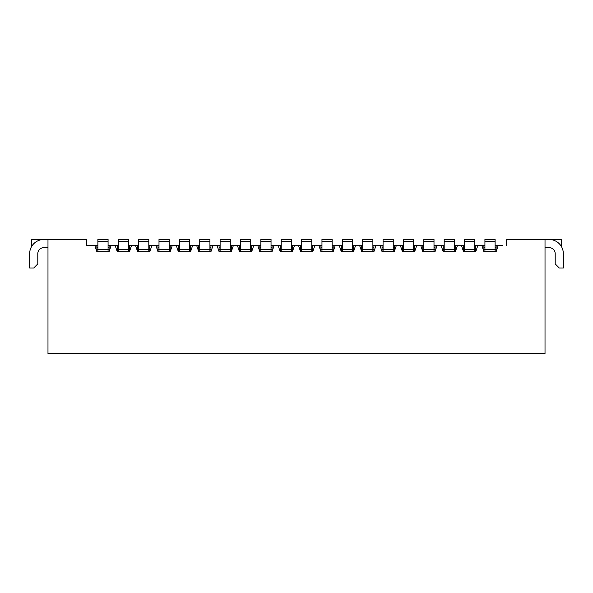 <?xml version="1.0" encoding="UTF-8"?>
<svg xmlns="http://www.w3.org/2000/svg" width="593" height="593" viewBox="0 0 593 593"><rect width="100%" height="100%" fill="white"/><g stroke="black" fill="none" stroke-linecap="round" stroke-linejoin="round"><path stroke-width="0.89" d="M561.312 246.377L561.312 239.461L549.088 239.461A14.262 14.262 0 0 1 563.35 253.722L563.35 267.984L559.273 267.984L555.204 263.907L555.204 253.722A6.108 6.108 0 0 0 549.088 247.615L545.019 247.615M502.241 245.576L496.126 245.576L496.126 251.684L483.903 251.684L483.903 245.576L475.756 245.576L475.756 251.684L463.533 251.684L463.533 245.576L464.556 245.576M474.741 241.499L464.556 241.499L464.556 239.461L474.741 239.461L474.741 249.646L464.556 249.646L464.556 251.684M549.088 239.461L506.311 239.461L506.311 245.576M495.111 241.499L484.926 241.499L484.926 239.461L495.111 239.461L495.111 249.646L484.926 249.646L484.926 251.684M484.926 241.499L484.926 249.646L483.903 249.646M483.903 247.615L484.926 247.615M495.111 247.615L496.126 247.615M496.126 249.646L495.111 249.646L495.111 251.684M483.903 245.576L484.926 245.576M495.111 245.576L496.126 245.576M545.019 239.461L545.019 353.539L47.981 353.539L47.981 239.461L86.689 239.461L86.689 245.576L90.759 245.576M483.903 251.684L481.872 245.576M498.164 245.576L496.126 251.684M474.741 245.576L475.756 245.576M463.533 247.615L464.556 247.615M474.741 247.615L475.756 247.615M464.556 241.499L464.556 249.646L463.533 249.646M422.794 247.615L423.817 247.615M434.002 247.615L435.017 247.615M443.164 249.646L454.371 249.646L454.371 239.461L444.187 239.461L444.187 251.684M454.371 245.576L455.387 245.576L455.387 251.684L443.164 251.684L443.164 245.576L444.187 245.576M443.164 247.615L444.187 247.615M454.371 247.615L455.387 247.615M477.795 245.576L475.756 251.684M463.533 245.576L455.387 245.576M463.533 251.684L461.502 245.576M475.756 249.646L474.741 249.646L474.741 251.684M434.002 241.499L423.817 241.499L423.817 239.461L434.002 239.461L434.002 249.646L423.817 249.646L423.817 251.684M434.002 245.576L435.017 245.576L435.017 251.684L422.794 251.684L422.794 245.576L423.817 245.576M423.817 241.499L423.817 249.646L422.794 249.646M457.425 245.576L455.387 251.684M443.164 245.576L435.017 245.576M443.164 251.684L441.125 245.576M455.387 249.646L454.371 249.646L454.371 251.684M402.425 249.646L413.632 249.646L413.632 239.461L403.44 239.461L403.44 251.684M413.632 245.576L414.648 245.576L414.648 251.684L402.425 251.684L402.425 245.576L403.44 245.576M402.425 247.615L403.44 247.615M413.632 247.615L414.648 247.615M437.056 245.576L435.017 251.684M422.794 245.576L414.648 245.576M422.794 251.684L420.756 245.576M435.017 249.646L434.002 249.646L434.002 251.684M393.255 241.499L383.071 241.499L383.071 239.461L393.255 239.461L393.255 249.646L383.071 249.646L383.071 251.684M383.071 241.499L383.071 249.646L382.055 249.646M382.055 247.615L383.071 247.615M393.255 247.615L394.278 247.615M393.255 245.576L394.278 245.576L394.278 251.684L382.055 251.684L382.055 245.576L383.071 245.576M416.686 245.576L414.648 251.684M402.425 245.576L394.278 245.576M402.425 251.684L400.386 245.576M414.648 249.646L413.632 249.646L413.632 251.684M361.686 249.646L372.886 249.646L372.886 239.461L362.701 239.461L362.701 251.684M372.886 245.576L373.909 245.576L373.909 251.684L361.686 251.684L361.686 245.576L362.701 245.576M361.686 247.615L362.701 247.615M372.886 247.615L373.909 247.615M396.317 245.576L394.278 251.684M382.055 245.576L373.909 245.576M382.055 251.684L380.017 245.576M394.278 249.646L393.255 249.646L393.255 251.684M352.516 245.576L353.539 245.576L353.539 251.684L341.316 251.684L341.316 245.576L342.331 245.576M341.316 247.615L342.331 247.615M352.516 247.615L353.539 247.615M352.516 241.499L342.331 241.499L342.331 239.461L352.516 239.461L352.516 249.646L342.331 249.646L342.331 251.684M311.777 245.576L312.793 245.576L312.793 251.684L300.577 251.684L300.577 245.576L301.592 245.576M300.577 247.615L301.592 247.615M311.777 247.615L312.793 247.615M342.331 241.499L342.331 249.646L341.316 249.646M375.947 245.576L373.909 251.684M361.686 245.576L353.539 245.576M361.686 251.684L359.647 245.576M373.909 249.646L372.886 249.646L372.886 251.684M320.946 247.615L321.962 247.615M332.147 247.615L333.17 247.615M320.946 249.646L332.147 249.646L332.147 239.461L321.962 239.461L321.962 251.684M332.147 245.576L333.17 245.576L333.17 251.684L320.946 251.684L320.946 245.576L321.962 245.576M355.57 245.576L353.539 251.684M341.316 245.576L333.17 245.576M341.316 251.684L339.278 245.576M353.539 249.646L352.516 249.646L352.516 251.684M311.777 241.499L301.592 241.499L301.592 239.461L311.777 239.461L311.777 249.646L301.592 249.646L301.592 251.684M301.592 241.499L301.592 249.646L300.577 249.646M335.201 245.576L333.17 251.684M320.946 245.576L312.793 245.576M320.946 251.684L318.908 245.576M333.17 249.646L332.147 249.646L332.147 251.684M280.207 249.646L291.408 249.646L291.408 239.461L281.223 239.461L281.223 251.684M291.408 245.576L292.423 245.576L292.423 251.684L280.207 251.684L280.207 245.576L281.223 245.576M280.207 247.615L281.223 247.615M291.408 247.615L292.423 247.615M314.831 245.576L312.793 251.684M300.577 245.576L292.423 245.576M300.577 251.684L298.538 245.576M312.793 249.646L311.777 249.646L311.777 251.684M259.83 249.646L271.038 249.646L271.038 239.461L260.853 239.461L260.853 251.684M271.038 245.576L272.054 245.576L272.054 251.684L259.83 251.684L259.83 245.576L260.853 245.576M259.83 247.615L260.853 247.615M271.038 247.615L272.054 247.615M250.669 245.576L251.684 245.576L251.684 251.684L239.461 251.684L239.461 245.576L240.484 245.576M239.461 247.615L240.484 247.615M250.669 247.615L251.684 247.615M294.462 245.576L292.423 251.684M280.207 245.576L272.054 245.576M280.207 251.684L278.169 245.576M292.423 249.646L291.408 249.646L291.408 251.684M239.461 249.646L250.669 249.646L250.669 239.461L240.484 239.461L240.484 251.684M274.092 245.576L272.054 251.684M259.83 245.576L251.684 245.576M259.83 251.684L257.799 245.576M272.054 249.646L271.038 249.646L271.038 251.684M230.299 245.576L231.314 245.576L231.314 251.684L219.091 251.684L219.091 245.576L220.114 245.576M219.091 247.615L220.114 247.615M230.299 247.615L231.314 247.615M219.091 249.646L230.299 249.646L230.299 239.461L220.114 239.461L220.114 251.684M198.722 249.646L209.929 249.646L209.929 239.461L199.745 239.461L199.745 251.684M253.722 245.576L251.684 251.684M239.461 245.576L231.314 245.576M239.461 251.684L237.43 245.576M251.684 249.646L250.669 249.646L250.669 251.684M209.929 245.576L210.945 245.576L210.945 251.684L198.722 251.684L198.722 245.576L199.745 245.576M198.722 247.615L199.745 247.615M209.929 247.615L210.945 247.615M233.353 245.576L231.314 251.684M219.091 245.576L210.945 245.576M219.091 251.684L217.053 245.576M231.314 249.646L230.299 249.646L230.299 251.684M189.56 241.499L179.368 241.499L179.368 239.461L189.56 239.461L189.56 249.646L179.368 249.646L179.368 251.684M190.575 249.646L189.56 249.646L189.56 251.684M198.722 245.576L190.575 245.576L190.575 251.684L178.352 251.684L178.352 245.576L179.368 245.576M179.368 241.499L179.368 249.646L178.352 249.646M212.983 245.576L210.945 251.684M198.722 251.684L196.683 245.576M210.945 249.646L209.929 249.646L209.929 251.684M189.56 245.576L190.575 245.576M178.352 247.615L179.368 247.615M189.56 247.615L190.575 247.615M192.614 245.576L190.575 251.684M178.352 245.576L170.206 245.576L170.206 251.684L157.983 251.684L155.944 245.576L149.836 245.576L149.836 251.684L137.613 251.684L135.575 245.576L129.467 245.576L129.467 251.684L117.244 251.684L115.205 245.576L109.097 245.576L109.097 251.684L96.874 251.684L94.836 245.576L86.689 245.576M178.352 251.684L176.314 245.576M47.981 247.615L43.912 247.615A6.108 6.108 0 0 0 37.796 253.722L37.796 263.907L33.727 267.984L29.65 267.984L29.65 253.722A14.262 14.262 0 0 1 43.912 239.461L47.981 239.461M31.688 246.377L31.688 239.461L43.912 239.461M96.874 251.684L96.874 245.576L94.836 245.576M96.874 245.576L97.889 245.576M108.074 245.576L109.097 245.576M117.244 251.684L117.244 245.576L115.205 245.576M117.244 245.576L118.259 245.576M128.444 245.576L129.467 245.576M137.613 251.684L137.613 245.576L135.575 245.576M137.613 245.576L138.629 245.576M148.813 245.576L149.836 245.576M157.983 251.684L157.983 245.576L155.944 245.576M157.983 245.576L158.998 245.576M169.183 245.576L170.206 245.576M172.244 245.576L170.206 251.684M151.875 245.576L149.836 251.684M131.498 245.576L129.467 251.684M111.128 245.576L109.097 251.684M169.183 241.499L158.998 241.499L158.998 239.461L169.183 239.461L169.183 251.684M158.998 241.499L158.998 251.684M170.206 249.646L157.983 249.646M157.983 247.615L158.998 247.615M169.183 247.615L170.206 247.615M148.813 241.499L138.629 241.499L138.629 239.461L148.813 239.461L148.813 251.684M138.629 241.499L138.629 251.684M149.836 249.646L137.613 249.646M137.613 247.615L138.629 247.615M148.813 247.615L149.836 247.615M128.444 241.499L118.259 241.499L118.259 239.461L128.444 239.461L128.444 251.684M118.259 241.499L118.259 251.684M129.467 249.646L117.244 249.646M117.244 247.615L118.259 247.615M128.444 247.615L129.467 247.615M108.074 241.499L97.889 241.499L97.889 239.461L108.074 239.461L108.074 251.684M97.889 241.499L97.889 251.684M96.874 247.615L97.889 247.615M108.074 247.615L109.097 247.615M109.097 249.646L96.874 249.646M454.371 241.499L444.187 241.499M413.632 241.499L403.44 241.499M372.886 241.499L362.701 241.499M332.147 241.499L321.962 241.499M291.408 241.499L281.223 241.499M271.038 241.499L260.853 241.499M250.669 241.499L240.484 241.499M230.299 241.499L220.114 241.499M209.929 241.499L199.745 241.499"/></g></svg>
